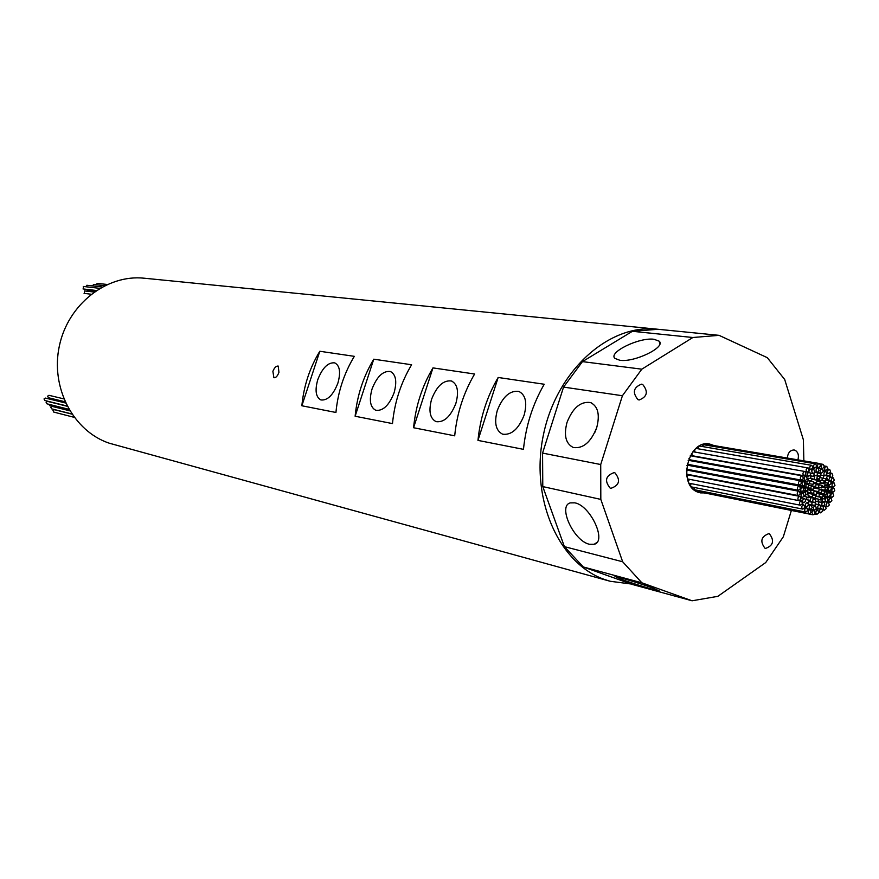 <?xml version="1.0" encoding="UTF-8"?>
<svg xmlns="http://www.w3.org/2000/svg" width="879" height="879" viewBox="0 0 879 879"><rect width="100%" height="100%" fill="white"/><g stroke="black" fill="none" stroke-linecap="round" stroke-linejoin="round"><path stroke-width="1.32" d="M95.877 284.719L97.404 283.434M94.053 290.971L93.701 290.18M92.229 285.873L93.745 284.521M90.768 290.795L91.669 290.729M86.362 291.136L87.801 290.477M85.604 286.73L87.131 285.334M84.329 293.355L84.604 290.96M83.263 288.916L83.527 286.521M53.828 412.086L52.96 410.537L54.465 409.691M51.641 408.823L50.762 407.274L52.268 406.428M49.751 405.691L48.828 404.285M49.696 399.121L50.059 398.132M46.983 403.824L46.093 402.263L47.609 401.417M48.455 397.737L47.543 396.187L49.059 395.33M44.906 400.516L44.005 398.956L45.51 398.11M619.783 360.258C634.33 362.697 666.535 346.974 659.096 341.14L653.976 339.272C639.242 337.129 607.839 352.457 614.948 358.412L619.783 360.258M622.255 579.657C634.374 584.019 656.767 590.853 659.327 590.963L652.262 587.82C640.066 583.425 617.267 576.47 614.97 576.448L622.255 579.657M589.468 544.266L594.182 544.288C607.191 541.508 590.303 505.326 574.745 502.832L570.317 502.887C557.484 505.919 573.91 541.255 589.468 544.266M806.351 476.374L805.098 476.55L804.197 477.989L804.329 479.725L805.329 480.582L807.23 478.89L806.351 476.374M694.795 456.366L693.839 456.377M809.735 472.089L808.482 472.276L807.581 473.704L807.713 475.451L808.713 476.297L810.614 474.616L809.735 472.089M813.8 469.298L812.548 469.485L811.658 470.913L812.537 473.429L813.778 473.243L814.679 471.814L813.8 469.298M818.151 468.254L816.91 468.441L816.02 469.869L816.151 471.605L817.151 472.452L819.03 470.77L818.151 468.254M822.37 469.067L821.129 469.254L820.239 470.672L820.371 472.408L821.371 473.254L823.249 471.573L822.37 469.067M826.04 471.638L824.799 471.814L823.909 473.243L824.041 474.968L825.029 475.814L826.908 474.133L826.04 471.638M828.798 475.704L827.568 475.891L826.678 477.308L827.546 479.813L828.776 479.626L829.666 478.209L828.798 475.704M830.391 480.879L829.161 481.066L828.271 482.483L828.403 484.208L829.369 485.054L831.248 483.373L830.391 480.879M830.655 486.658L829.435 486.834L828.545 488.263L828.666 489.988L829.633 490.823L831.512 489.153L830.655 486.658M829.578 492.471L828.37 492.658L827.469 494.075L827.589 495.811L828.556 496.646L830.446 494.976L829.578 492.471M827.271 497.778L826.051 497.953L825.15 499.371L825.271 501.107L826.238 501.942L828.128 500.272L827.271 497.778M823.931 502.041L822.722 502.217L821.821 503.645L821.942 505.381L822.898 506.216L824.799 504.546L823.931 502.041M819.898 504.865L818.69 505.04L817.778 506.469L817.899 508.205L818.854 509.04L820.766 507.37L819.898 504.865M815.558 505.952L814.35 506.128L813.438 507.557L813.558 509.304L814.514 510.139L816.426 508.469L815.558 505.952M811.328 505.205L810.108 505.381L809.196 506.809L809.317 508.556L810.284 509.391L812.207 507.721L811.328 505.205M807.636 502.678L806.406 502.854L805.494 504.293L805.614 506.04L806.581 506.875L808.515 505.205L807.636 502.678M804.834 498.613L803.604 498.8L802.681 500.228L802.813 501.975L803.78 502.821L805.713 501.14L804.834 498.613M803.208 493.416L801.967 493.602L801.055 495.031L801.187 496.778L802.164 497.624L804.087 495.943L803.208 493.416M802.923 487.592L801.681 487.768L800.769 489.207L800.901 490.954L801.879 491.8L803.802 490.119L802.923 487.592M689.51 469.727L690.795 470.759M808.284 479.396L807.658 481.978L808.284 479.396M695.399 460.805L696.245 461.618M810.965 476L810.339 478.583L810.965 476M814.185 473.781L813.569 476.363L814.185 473.781M817.646 472.946L817.02 475.528L817.646 472.946M820.997 473.583L820.371 476.165L820.997 473.583M823.909 475.616L823.282 478.187L823.909 475.616L825.029 475.814M826.095 478.846L825.469 481.417L826.095 478.846M827.359 482.956L826.732 485.527L827.359 482.956M827.578 487.537L826.952 490.108L827.578 487.537M826.721 492.163L825.952 494.69L826.721 492.163M824.887 496.371L824.249 498.942L824.887 496.371M822.239 499.755L821.601 502.327L822.239 499.755M819.03 501.997L818.393 504.568L819.03 501.997M815.591 502.854L814.943 505.436L815.591 502.854M812.229 502.261L811.592 504.843L812.229 502.261M809.295 500.25L808.526 502.799L809.295 500.25M807.076 497.031L806.439 499.613L807.076 497.031M805.79 492.91L805.153 495.492L805.79 492.91M805.571 488.284L804.933 490.878L805.571 488.284M803.999 481.714L802.758 481.89L801.846 483.329L802.736 485.856L803.977 485.669L804.889 484.241L803.999 481.714M690.927 464.914L691.817 465.277M816.261 483.933L815.635 486.516L816.261 483.933M819.041 485.109L818.404 487.68L819.041 485.109M819.382 489.076L818.613 491.614L819.382 489.076M816.965 491.888L816.195 494.427L816.965 491.888M814.196 490.724L813.558 493.306L814.196 490.724M813.844 486.746L813.207 489.328L813.844 486.746M813.712 481.791L813.086 484.373L813.712 481.791M817.14 480.22L816.514 482.802L817.14 480.22M820.371 481.582L819.744 484.164L820.371 481.582M822.151 485.362L821.524 487.933L822.151 485.362M821.821 490.097L821.195 492.679L821.821 490.097M819.514 494.009L818.876 496.591L819.514 494.009M816.086 495.602L815.316 498.14L816.086 495.602M812.855 494.251L812.218 496.833L812.855 494.251M811.053 490.482L810.427 493.064L811.053 490.482M811.383 485.713L810.757 488.295L811.383 485.713M809.977 481.121L809.35 483.703L809.977 481.121M812.108 478.418L811.482 481L812.108 478.418M814.679 476.638L814.053 479.22L814.679 476.638M817.437 475.978L816.811 478.561L817.437 475.978M820.107 476.484L819.481 479.055L820.107 476.484M822.436 478.099L821.81 480.67L822.436 478.099M824.183 480.681L823.557 483.252L824.183 480.681M825.194 483.955L824.568 486.526L825.194 483.955M825.37 487.614L824.744 490.185L825.37 487.614M824.689 491.306L824.052 493.877L824.689 491.306M823.216 494.668L822.579 497.239L823.216 494.668M821.096 497.371L820.47 499.942L821.096 497.371M818.547 499.151L817.909 501.722L818.547 499.151M815.8 499.832L815.152 502.414L815.8 499.832M813.119 499.36L812.339 501.898L813.119 499.36M810.779 497.756L810.141 500.338L810.779 497.756M809.01 495.185L808.372 497.767L809.01 495.185M807.988 491.899L807.351 494.481L807.988 491.899M807.812 488.208L807.175 490.801L807.812 488.208M808.779 484.703L808.142 487.296L808.779 484.703M696.014 466.079L696.75 466.584M806.428 483.626L805.79 486.219L806.428 483.626M802.516 475.913L801.274 476.099L800.362 477.539L800.494 479.286L801.494 480.132L803.406 478.44L802.516 475.913M691.07 455.915L690.191 455.893M688.949 458.508L690.345 459.86M805.12 471.562L803.867 471.748L802.966 473.188L803.098 474.924L804.098 475.781L806.01 474.089L805.12 471.562M693.564 451.861L692.861 451.806M691.41 453.839L692.85 455.805M808.306 468.002L807.054 468.188L806.153 469.617L806.296 471.364L807.296 472.21L809.196 470.518L808.306 468.002M696.629 448.565L695.992 448.488M694.641 449.762L694.97 452.081M811.921 465.409L810.669 465.595L809.779 467.024L809.911 468.76L810.91 469.617L812.8 467.925L811.921 465.409M700.113 446.158L699.234 446.158M698.761 446.433L698.014 448.773M815.767 463.914L814.514 464.101L813.624 465.529L813.767 467.265L814.767 468.111L816.646 466.419L815.767 463.914M703.848 444.796L701.75 446.411M819.667 463.585L818.415 463.771L817.525 465.2L817.668 466.925L818.657 467.782L820.536 466.09L819.667 463.585M707.628 444.51L705.958 445.126M823.403 464.442L822.162 464.628L821.272 466.046L821.415 467.782L822.403 468.628L824.282 466.947L823.403 464.442M826.809 466.419L825.568 466.606L824.689 468.035L824.821 469.76L825.81 470.606L827.677 468.925L826.809 466.419M829.71 469.441L828.468 469.628L827.589 471.045L827.721 472.77L828.71 473.616L830.578 471.935L829.71 469.441M831.963 473.331L830.721 473.506L829.842 474.935L830.71 477.429L831.941 477.242L832.82 475.825L831.963 473.331M833.446 477.901L832.226 478.077L831.336 479.505L831.468 481.22L832.446 482.066L834.314 480.395L833.446 477.901M834.116 482.923L832.896 483.098L832.006 484.527L832.127 486.252L833.105 487.087L834.973 485.417L834.116 482.923M833.918 488.153L832.699 488.328L831.809 489.746L831.93 491.471L832.896 492.306L834.775 490.636L833.918 488.153M832.863 493.328L831.655 493.504L830.765 494.921L830.886 496.646L831.842 497.481L833.731 495.822L832.863 493.328M831.018 498.195L829.809 498.371L828.908 499.788L829.04 501.524L829.996 502.348L831.886 500.689L831.018 498.195M828.468 502.513L827.26 502.689L826.359 504.117L826.48 505.843L827.436 506.678L829.326 505.007L828.468 502.513M825.326 506.073L824.117 506.249L823.216 507.677L823.337 509.413L824.293 510.238L826.194 508.578L825.326 506.073M821.766 508.688L820.557 508.864L819.646 510.292L819.766 512.028L820.722 512.864L822.623 511.193L821.766 508.688M817.942 510.238L816.734 510.413L815.822 511.842L815.943 513.578L816.888 514.413L818.81 512.743L817.942 510.238M814.053 510.633L812.844 510.809L811.921 512.237L812.8 514.753L814.009 514.567L814.921 513.138L814.053 510.633M810.295 509.842L809.076 510.018L808.164 511.446L808.284 513.193L809.24 514.028L811.163 512.358L810.295 509.842M696.739 490.185L698.069 491.581M806.856 507.908L805.636 508.084L804.714 509.523L804.845 511.27L805.801 512.105L807.735 510.435L806.856 507.908M693.443 487.296L694.718 489.757M803.911 504.931L802.692 505.106L801.769 506.546L801.89 508.293L802.857 509.128L804.79 507.458L803.911 504.931M690.982 483.604L690.597 485.933M691.158 486.724L691.85 486.955M801.615 501.041L800.384 501.217L799.461 502.656L799.593 504.403L800.56 505.249L802.494 503.568L801.615 501.041M689.597 479.33L688.224 481.307M689.004 483.153L689.597 483.307M800.077 496.448L798.846 496.624L797.923 498.063L798.055 499.81L799.033 500.656L800.967 498.975L800.077 496.448M688.839 475.067L686.862 476.275M687.411 478.802L688.081 479.011M799.385 491.372L798.154 491.548L797.231 492.987L797.363 494.745L798.352 495.58L800.275 493.899L799.385 491.372M688.136 470.32L686.422 471.001M686.554 473.935L687.378 474.275M799.582 486.076L798.33 486.263L797.418 487.702L797.55 489.449L798.539 490.295L800.461 488.614L799.582 486.076M688.29 465.387L686.884 465.694M686.51 468.782L687.543 469.331M800.637 480.835L799.396 481.022L798.484 482.461L798.615 484.208L799.604 485.054L801.527 483.362L800.637 480.835M689.279 460.497L688.169 460.596M687.312 463.563L688.543 464.442M272.886 371.323C274.402 367.62 276.182 365.862 278.225 366.071L278.94 372.355C277.522 376.124 275.841 377.915 273.896 377.739L272.886 371.323M524.148 415.086C527.389 402.692 525.62 394.814 518.819 391.419C509.919 390.298 502.744 396.649 497.294 410.471C494.009 422.799 495.778 430.699 502.612 434.182C511.446 435.358 518.621 428.996 524.148 415.086M455.882 403.373C459.047 391.562 457.552 384.09 451.41 380.97C443.368 380.025 436.775 386.101 431.611 399.209C428.425 410.965 429.919 418.437 436.094 421.645C444.071 422.645 450.663 416.558 455.882 403.373M394.089 392.77C397.165 381.486 395.913 374.399 390.331 371.498C383.035 370.696 376.937 376.531 372.048 388.99C368.938 400.22 370.191 407.318 375.805 410.295C383.046 411.141 389.144 405.296 394.089 392.77M337.888 383.123C340.887 372.322 339.832 365.576 334.734 362.873C328.076 362.203 322.428 367.807 317.769 379.673C314.759 390.43 315.803 397.187 320.923 399.956C327.526 400.67 333.185 395.056 337.888 383.123M596.742 427.535C600.071 414.536 597.984 406.208 590.468 402.538C580.601 401.209 572.789 407.845 567.01 422.436C563.637 435.369 565.724 443.719 573.284 447.488C583.074 448.883 590.897 442.225 596.742 427.535M596.292 428.897L594.885 432.314M714.133 445.587L709.716 444.06C688.103 439.006 676.984 485.23 698.157 492.251L705.507 493.119M700.102 492.877L704.464 492.91M713.089 445.411L709.199 443.983M797.923 459.849C799.066 455.3 798.121 452.103 795.077 450.257L794.133 449.982C790.199 450.059 787.925 452.74 787.298 458.047M765.005 548.265L765.565 548.43C773.311 545.562 774.597 540.695 769.433 533.828L768.806 533.641C761.082 536.564 759.808 541.431 765.005 548.265M610.147 488.109L610.905 488.328C619.453 485.34 620.805 480.176 614.948 472.847L614.124 472.605C605.598 475.671 604.28 480.835 610.147 488.109M637.978 399.648L639.154 399.989C647.274 396.803 648.46 391.649 642.736 384.519L641.483 384.167C633.396 387.408 632.232 392.572 637.978 399.648M498.162 377.476L544.233 384.244C532.784 404.054 525.862 425.755 523.466 449.345L477.967 440.401C480.253 417.58 486.988 396.605 498.162 377.476L477.967 440.401M432.962 367.894L474.605 374.014C463.563 392.803 456.926 413.405 454.696 435.819L413.569 427.732C415.701 406.021 422.162 386.079 432.962 367.894L413.569 427.732M373.773 359.192L411.603 364.752C400.934 382.629 394.561 402.23 392.484 423.59L355.127 416.239C357.127 395.528 363.346 376.52 373.773 359.192L355.127 416.239M319.813 351.27L354.325 356.336C344.019 373.377 337.888 392.089 335.932 412.471L301.86 405.768C303.749 385.969 309.727 367.807 319.813 351.27L301.86 405.768M631.144 584.008L610.202 581.272L109.271 443.203C73.32 431.259 50.301 387.562 59.354 345.974C68.024 304.299 106.722 274.138 144.288 278.214L658.063 329.284M610.202 581.272L604.939 579.613C558.714 563.911 529.817 498.635 543.453 434.698C556.572 370.663 608.839 323.747 657.085 329.175M791.386 510.446L783.321 536.794L765.719 562.56L717.846 596.336L692.081 600.786L641.879 582.821L622.662 561.769L600.818 499.393L600.72 464.53L622.409 395.737L641.813 369.18L692.861 337.503L632.386 331.306L658.085 329.284L719.055 335.338L767.301 357.676L784.705 379.519L803.373 439.797L803.867 460.86M692.861 337.503L719.055 335.338M641.879 582.821L583.304 566.966L632.616 584.535L692.081 600.786M583.304 566.966L564.395 546.639L622.662 561.769M600.818 499.393L542.782 486.592L542.563 453.092L600.72 464.53M542.563 453.092L563.549 387.09L582.458 361.621L632.386 331.306M564.395 546.639L542.782 486.592M582.458 361.621L641.813 369.18M622.409 395.737L563.549 387.09M97.129 283.368L107.172 284.466M93.482 284.455L104.601 285.686M91.405 290.663L95.339 291.125M90.13 285.631L102.118 286.983M87.548 290.411L95.086 291.301M86.867 285.268L102.096 286.993M84.34 290.894L94.02 292.048M83.263 286.455L99.723 288.345M56.849 407.559L69.738 410.801M54.377 409.669L71.858 414.119M52.18 406.406L69.749 410.823M47.51 401.384L67.178 406.252M48.949 395.308L63.76 398.857M45.411 398.077L65.562 403M659.898 343.568L659.096 341.14M596.808 542.541L594.182 544.288M806.109 476.297L694.553 456.289M809.482 472.023L808.438 471.836M813.547 469.221L812.284 469.001M817.899 468.177L815.8 467.815M822.118 468.99L818.294 468.331M825.788 471.562L823.315 471.133M828.545 475.638L826.359 475.242M830.15 480.813L826.667 480.187M830.424 486.581L825.656 485.713M829.347 492.405L825.04 491.603M827.04 497.701L825.469 497.404M823.711 501.975L822.579 501.755M819.689 504.799L818.569 504.579M815.349 505.886L808.603 504.568M811.119 505.139L808.592 504.645M807.416 502.612L808.658 502.832M804.604 498.547L801.022 497.855M802.977 493.35L800.34 492.844M802.681 487.515L800.428 487.098M808.142 479.352L807.153 479.176M810.812 475.957L814.525 476.594M814.031 473.737L810.581 473.122M817.492 472.902L814.481 472.375M820.843 473.539L817.723 472.99M823.755 475.572L821.513 475.176M825.941 478.802L822.612 478.209M827.216 482.912L824.645 482.45M827.436 487.493L822.733 486.636M826.579 492.119L825.172 491.855M824.744 496.327L823.766 496.141M822.096 499.711L821.316 499.569M818.898 501.953L816.316 501.448M815.448 502.821L809.856 501.733M812.097 502.217L809.845 501.777M809.163 500.217L805.647 499.536M806.944 496.987L803.922 496.415M805.647 492.866L799.923 491.779M805.417 488.241L803.307 487.856M803.758 481.637L801.088 481.154M816.119 483.889L814.196 483.538M818.887 485.065L816.811 484.681M819.239 489.032L814.404 488.142M816.822 491.844L814.734 491.449M814.053 490.68L808.372 489.625M813.69 486.702L811.91 486.373M813.569 481.747L808.845 480.89M816.998 480.176L812.701 479.396M820.217 481.538L817.712 481.088M822.008 485.318L816.69 484.34M821.678 490.064L819.909 489.735M819.371 493.976L817.448 493.613M815.943 495.558L813.427 495.086M812.712 494.207L808.537 493.416M810.91 490.438L808.295 489.944M811.24 485.669L809.284 485.307M809.823 481.077L808.845 480.901M811.954 478.374L811.163 478.231M817.283 475.935L814.69 475.473M819.953 476.44L817.47 475.989M822.283 478.055L820.689 477.769M824.03 480.626L822.59 480.373M825.051 483.911L820.898 483.153M825.227 487.57L822.623 487.098M824.546 491.262L822.37 490.856M823.074 494.624L817.459 493.569M820.964 497.327L816.668 496.503M818.404 499.107L809.262 497.36M815.657 499.799L812.987 499.316M810.647 497.712L809.196 497.437M808.878 495.141L806.274 494.646M807.845 491.855L803.406 491.02M807.658 488.164L800.308 486.801M808.625 484.659L806.977 484.362M806.274 483.582L804.966 483.34M802.274 475.847L690.828 455.838M804.867 471.485L693.311 451.795M808.054 467.925L696.377 448.488M811.658 465.332L699.86 446.092M815.514 463.837L703.596 444.719M819.404 463.508L707.375 444.433M823.151 464.365L820.03 463.837M826.557 466.353L824.348 465.969M829.457 469.364L827.644 469.045M831.71 473.254L830.084 472.968M833.204 477.824L831.358 477.495M833.874 482.846L831.314 482.384M833.677 488.076L831.49 487.68M832.644 493.251L829.996 492.756M830.798 498.118L825.425 497.107M828.249 502.447L822.744 501.382M825.117 506.007L824.084 505.81M821.546 508.622L820.294 508.381M817.734 510.172L815.679 509.765M813.844 510.567L810.361 509.875M810.086 509.776L807.801 509.326M806.647 507.842L804.79 507.48M803.703 504.865L802.044 504.535M801.395 500.975L799.604 500.623M799.857 496.382L688.631 475.001M799.165 491.306L687.916 470.254M799.341 486.01L688.059 465.31M800.395 480.769L689.048 460.431M519.819 391.836L518.819 391.419M452.202 381.288L451.41 380.97M390.979 371.751L390.331 371.498M591.721 403.054L590.468 402.538M799.604 485.054L688.312 464.42M798.539 490.295L687.312 469.309M798.352 495.58L687.158 474.253M799.033 500.656L687.861 478.989M800.56 505.249L689.378 483.285M802.857 509.128L691.63 486.933M805.801 512.105L694.509 489.735M809.24 514.028L697.86 491.559M812.998 514.808L701.519 492.317M816.888 514.413L814.58 513.951M820.722 512.864L818.854 512.49M824.293 510.238L822.656 509.919M827.436 506.678L825.733 506.348M829.996 502.348L827.073 501.788M831.842 497.481L823.788 495.965M832.896 492.306L822.107 490.306M833.105 487.087L830.556 486.614M832.446 482.066L831.204 481.846M830.952 477.495L829.732 477.286M828.71 473.616L826.985 473.309M825.81 470.606L823.227 470.155M822.403 468.628L816.097 467.54M818.657 467.782L816.239 467.364M814.767 468.111L812.833 467.782M810.91 469.617L809.229 469.32M807.296 472.21L805.593 471.913M804.098 475.781L692.597 455.794M801.494 480.132L690.103 459.838M805.79 486.219L803.703 485.834M808.142 487.296L696.607 466.573M807.175 490.801L805.757 490.537M807.351 494.481L806.362 494.295M808.372 497.767L807.581 497.613M810.141 500.338L806.439 499.613M812.482 501.931L809.889 501.437M815.152 502.414L812.723 501.942M817.909 501.722L816.316 501.415M820.47 499.942L819.019 499.657M822.579 497.239L819.162 496.58M824.052 493.877L817.514 492.647M824.744 490.185L819.624 489.24M824.568 486.526L822.711 486.186M823.557 483.252L820.953 482.78M821.81 480.67L812.625 479.022M819.481 479.055L816.811 478.561M814.053 479.22L812.603 478.967M811.482 481L808.878 480.527M809.35 483.703L804.9 482.89M810.757 488.295L799.901 486.274M810.427 493.064L808.548 492.701M812.218 496.833L809.603 496.338M815.448 498.173L809.449 497.031M818.876 496.591L816.58 496.152M821.195 492.679L816.932 491.877M821.524 487.933L819.085 487.482M819.744 484.164L814.284 483.164M816.514 482.802L814.218 482.373M813.086 484.373L809.493 483.714M813.207 489.328L808.043 488.361M813.558 493.306L811.119 492.844M816.327 494.459L808.581 492.998M818.756 491.647L814.372 490.834M818.404 487.68L814.042 486.878M815.635 486.516L811.438 485.735M802.977 485.922L691.575 465.255M804.933 490.878L803.626 490.625M805.153 495.492L804.175 495.306M811.592 504.843L808.592 504.249M814.943 505.436L811.888 504.832M818.393 504.568L816.173 504.128M821.601 502.327L818.294 501.689M824.249 498.942L821.689 498.448M826.095 494.723L817.547 493.119M826.952 490.108L825.546 489.845M826.732 485.527L825.755 485.34M825.469 481.417L824.689 481.274M823.282 478.187L820.689 477.726M820.371 476.165L817.02 475.528M813.569 476.363L810.042 475.737M810.339 478.583L807.318 478.044M807.658 481.978L696.091 461.607M801.879 491.8L690.553 470.737M802.164 497.624L800.901 497.382M803.78 502.821L802.571 502.579M806.581 506.875L804.878 506.535M810.284 509.391L807.691 508.875M814.514 510.139L810.757 509.391M818.854 509.04L816.404 508.556M822.898 506.216L820.711 505.788M826.238 501.942L822.777 501.272M828.556 496.646L823.799 495.745M829.633 490.823L825.348 490.032M829.369 485.054L827.798 484.768M827.787 479.879L826.656 479.681M821.371 473.254L814.602 472.067M817.151 472.452L814.624 472.012M812.789 473.495L810.57 473.111M808.713 476.297L804.944 475.627M805.329 480.582L802.252 480.022M44.807 400.494L67.046 405.999M48.356 397.726L65.002 401.769M46.895 403.802L68.848 409.295M49.653 405.669L69.683 410.713M51.553 408.812L71.748 413.954M53.74 412.075L74.144 417.327M83 288.927L96.294 290.488M84.065 293.355L91.119 294.223"/></g></svg>
